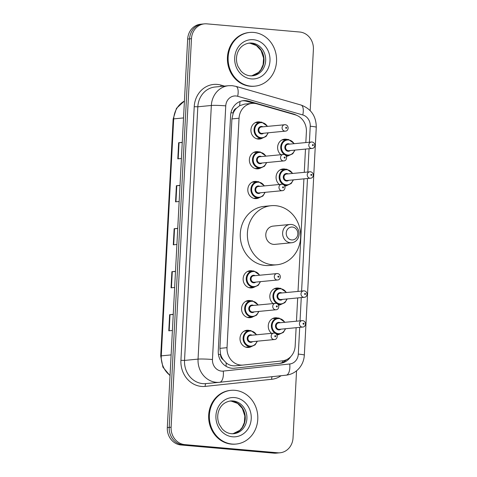 <?xml version="1.0" encoding="UTF-8"?>
<svg xmlns="http://www.w3.org/2000/svg" width="477" height="477" viewBox="0 0 477 477"><rect width="100%" height="100%" fill="white"/><g stroke="black" fill="none" stroke-linecap="round" stroke-linejoin="round"><path stroke-width="0.72" d="M279.313 184.456A8.634 7.745 -95.5 0 1 276.32 175.184A8.634 7.745 -95.5 0 1 282.986 168.947A8.634 7.745 -95.5 0 1 284.268 168.947A8.634 7.745 -95.5 0 1 285.723 169.228M287.285 185.338A8.634 7.745 -95.5 0 1 284.769 186.125M273.071 303.539A8.634 7.745 -95.5 0 1 270.077 294.267A8.634 7.745 -95.5 0 1 276.743 288.03A8.634 7.745 -95.5 0 1 278.031 288.025A8.634 7.745 -95.5 0 1 279.48 288.311M281.042 304.421A8.634 7.745 -95.5 0 1 278.532 305.202M271.514 333.31A8.634 7.745 -95.5 0 1 268.515 324.038A8.634 7.745 -95.5 0 1 275.187 317.801A8.634 7.745 -95.5 0 1 276.469 317.795A8.634 7.745 -95.5 0 1 277.924 318.081M279.486 334.192A8.634 7.745 -95.5 0 1 276.97 334.973M280.875 154.685A8.634 7.745 -95.5 0 1 277.876 145.413A8.634 7.745 -95.5 0 1 284.548 139.183A8.634 7.745 -95.5 0 1 285.83 139.177A8.634 7.745 -95.5 0 1 287.285 139.457M288.847 155.568A8.634 7.745 -95.5 0 1 286.331 156.355M252.78 316.889A8.634 7.745 -95.5 0 1 250.151 317.688A8.634 7.745 -95.5 0 1 248.869 317.694A8.634 7.745 -95.5 0 1 241.565 309.126A8.634 7.745 -95.5 0 1 248.481 300.498A8.634 7.745 -95.5 0 1 249.769 300.498A8.634 7.745 -95.5 0 1 251.218 300.778M251.224 346.66A8.634 7.745 -95.5 0 1 248.589 347.459A8.634 7.745 -95.5 0 1 247.307 347.459A8.634 7.745 -95.5 0 1 240.003 338.897A8.634 7.745 -95.5 0 1 246.925 330.269A8.634 7.745 -95.5 0 1 248.207 330.263A8.634 7.745 -95.5 0 1 249.662 330.549M259.023 197.806A8.634 7.745 -95.5 0 1 256.393 198.605A8.634 7.745 -95.5 0 1 255.106 198.611A8.634 7.745 -95.5 0 1 247.807 190.043A8.634 7.745 -95.5 0 1 254.724 181.421A8.634 7.745 -95.5 0 1 256.006 181.415A8.634 7.745 -95.5 0 1 257.461 181.695M254.342 287.118A8.634 7.745 -95.5 0 1 251.713 287.917A8.634 7.745 -95.5 0 1 250.425 287.923A8.634 7.745 -95.5 0 1 243.127 279.355A8.634 7.745 -95.5 0 1 250.043 270.727A8.634 7.745 -95.5 0 1 251.325 270.727A8.634 7.745 -95.5 0 1 252.78 271.008M260.585 168.035A8.634 7.745 -95.5 0 1 257.95 168.834A8.634 7.745 -95.5 0 1 256.668 168.84A8.634 7.745 -95.5 0 1 249.364 160.272A8.634 7.745 -95.5 0 1 256.286 151.65A8.634 7.745 -95.5 0 1 257.568 151.644A8.634 7.745 -95.5 0 1 259.023 151.924M262.141 138.264A8.634 7.745 -95.5 0 1 259.512 139.063A8.634 7.745 -95.5 0 1 258.23 139.069A8.634 7.745 -95.5 0 1 250.926 130.501A8.634 7.745 -95.5 0 1 257.842 121.879A8.634 7.745 -95.5 0 1 259.13 121.873A8.634 7.745 -95.5 0 1 260.579 122.154M305.829 142.54L306.389 131.765A16.188 14.525 84.5 0 0 295.227 114.832L256.918 103.849A16.188 14.525 84.5 0 0 254.408 103.384A16.188 14.525 84.5 0 0 252.005 103.39A16.188 14.525 84.5 0 0 239.049 118.224L227.028 347.667A16.188 14.525 84.5 0 0 243.103 365.054A16.188 14.525 84.5 0 0 243.228 365.042L282.336 360.862A16.188 14.525 84.5 0 0 295.162 346.046L296.122 327.699M223.254 359.724A16.188 14.525 -95.5 0 1 220.577 354.232L220.565 354.512A5.396 4.842 84.5 0 0 223.254 359.724L226.14 362.8C228.865 365.12 231.995 366.115 235.525 365.787L243.103 365.054M252.005 103.39L244.462 104.123L239.615 105.727L236.437 108.243A5.396 4.842 84.5 0 0 233.223 112.93A16.188 1.181 -177 0 0 230.957 112.745M233.223 112.93L233.211 113.216A16.188 14.525 -95.5 0 1 236.437 108.243M233.211 113.216L231.923 118.916L219.897 348.359L220.577 354.232M296.467 321.158L297.684 297.928M298.024 291.387L303.921 178.845M304.266 172.304L305.483 149.074M296.485 115.261A16.188 14.525 84.5 0 0 293.486 114.003L248.469 101.094A16.188 14.525 84.5 0 0 245.965 100.629A16.188 14.525 84.5 0 0 243.556 100.641A16.188 14.525 84.5 0 0 230.606 115.47L218.269 350.839A16.188 14.525 84.5 0 0 234.344 368.226A16.188 14.525 84.5 0 0 234.469 368.208L280.416 363.301A16.188 14.525 84.5 0 0 290.672 356.713M242.608 100.766A16.188 14.525 -95.5 0 1 244.069 100.814A16.188 14.525 -95.5 0 1 246.573 101.279L253.77 103.342M296.551 370.808L293.033 437.94A16.188 14.525 -95.5 0 1 280.077 452.774A16.188 14.525 -95.5 0 1 277.674 452.78L184.772 444.612A16.188 14.525 -95.5 0 1 171.106 427.213L191.468 38.697A16.188 14.525 -95.5 0 1 204.418 23.862A16.188 14.525 -95.5 0 1 206.827 23.85L299.723 32.019A16.188 14.525 -95.5 0 1 313.395 49.417L310.187 110.616M280.077 452.774L276.284 453.138A16.188 14.525 -95.5 0 1 273.876 453.15L180.98 444.981A16.188 14.525 -95.5 0 1 167.314 427.583L187.67 39.06L189.572 38.881A16.188 14.525 -95.5 0 1 202.522 24.047A16.188 14.525 -95.5 0 0 189.572 38.881L169.21 427.398L189.572 38.881L191.468 38.697M180.98 444.981L182.876 444.797A16.188 14.525 -95.5 0 1 169.21 427.398A16.188 14.525 -95.5 0 0 182.876 444.797L275.778 452.965L182.876 444.797L184.772 444.612M278.18 452.953A16.188 14.525 -95.5 0 1 275.778 452.965A16.188 14.525 -95.5 0 0 278.18 452.953M286.48 359.712A16.188 14.525 -95.5 0 1 278.52 363.486L233.778 368.268M173.234 314.504L170.027 314.659A4.317 0.316 -177 0 0 169.639 314.683L168.792 330.805L172.4 330.46M173.246 314.337L169.639 314.683M175.488 271.514L172.28 271.669A4.317 0.316 -177 0 0 171.893 271.693L171.046 287.816L174.654 287.464M175.5 271.347L171.893 271.693M182.25 142.545L179.036 142.701A4.317 0.316 -177 0 0 178.648 142.724L177.808 158.847L181.415 158.495M182.256 142.379L178.648 142.724M179.996 185.535L176.788 185.69A4.317 0.316 -177 0 0 176.395 185.714L175.554 201.837L179.161 201.485M180.008 185.368L176.395 185.714M177.742 228.525L174.534 228.68A4.317 0.316 -177 0 0 174.147 228.704L173.3 244.826L176.907 244.474M177.754 228.358L174.147 228.704M187.67 39.06A16.188 14.525 -95.5 0 1 200.626 24.226L204.418 23.862M250.932 86.17A26.974 24.208 -95.5 0 1 228.113 59.404A26.974 24.208 -95.5 0 1 249.733 32.448A26.974 24.208 -95.5 0 1 253.746 32.436A26.974 24.208 -95.5 0 1 276.565 59.196A26.974 24.208 -95.5 0 1 254.945 86.152A26.974 24.208 -95.5 0 1 250.932 86.17M254.945 86.152L254.229 86.224A26.974 24.208 -95.5 0 1 250.216 86.242A26.974 24.208 -95.5 0 1 227.404 59.476A26.974 24.208 -95.5 0 1 249.024 32.519L249.733 32.448M291.703 239.937A6.475 5.807 -95.5 0 1 286.236 232.979A6.475 5.807 -95.5 0 1 292.377 227.04A6.475 5.807 -95.5 0 1 297.845 233.998A6.475 5.807 -95.5 0 1 291.703 239.937M290.374 242.739A9.17 8.228 -95.5 0 1 282.617 233.641A9.17 8.228 -95.5 0 1 289.968 224.47A9.17 8.228 -95.5 0 1 291.334 224.464A9.17 8.228 -95.5 0 1 299.091 233.569A9.17 8.228 -95.5 0 1 291.739 242.733A9.17 8.228 -95.5 0 1 290.374 242.739M289.968 224.47L273.136 226.104A9.17 8.228 84.5 0 0 265.784 235.268A9.17 8.228 84.5 0 0 273.542 244.373A9.17 8.228 84.5 0 0 274.907 244.367L291.739 242.733M272.468 264.789A29.675 26.629 -95.5 0 1 247.372 235.352A29.675 26.629 -95.5 0 1 271.157 205.7A29.675 26.629 -95.5 0 1 275.569 205.676A29.675 26.629 -95.5 0 1 300.671 235.119A29.675 26.629 -95.5 0 1 276.887 264.771A29.675 26.629 -95.5 0 1 272.468 264.789M276.887 264.771L269.773 265.462A29.675 26.629 -95.5 0 1 265.361 265.48A29.675 26.629 -95.5 0 1 240.259 236.037A29.675 26.629 -95.5 0 1 264.043 206.386L271.157 205.7M232.174 444.063A26.974 24.208 -95.5 0 1 209.355 417.297A26.974 24.208 -95.5 0 1 230.975 390.341A26.974 24.208 -95.5 0 1 234.988 390.323A26.974 24.208 -95.5 0 1 257.807 417.089A26.974 24.208 -95.5 0 1 236.187 444.045A26.974 24.208 -95.5 0 1 232.174 444.063M236.187 444.045L235.477 444.111A26.974 24.208 -95.5 0 1 231.464 444.129A26.974 24.208 -95.5 0 1 208.646 417.369A26.974 24.208 -95.5 0 1 230.266 390.413L230.975 390.341M226.086 366.306A16.188 7.149 -96.1 0 0 226.14 362.8M239.615 105.727A16.188 6.738 -74 0 0 239.931 101.523M282.557 362.383A16.188 7.149 -96.1 0 0 282.742 360.815M220.565 354.512A16.188 1.181 -177 0 0 218.424 354.339M231.923 118.916L239.049 118.224M219.897 348.359L227.028 347.667M309.406 142.188L310.241 126.244A10.792 9.683 84.5 0 0 302.8 114.951L237.671 96.282A10.792 9.683 84.5 0 0 236.002 95.972A10.792 9.683 84.5 0 0 225.758 105.864L212.468 359.509A10.792 9.683 84.5 0 0 221.578 371.106A10.792 9.683 84.5 0 0 223.272 371.088L289.748 363.987A10.792 9.683 84.5 0 0 298.298 354.107L299.699 327.353M212.468 359.509A10.792 0.787 3 0 0 198.05 359.115L211.341 105.477A21.584 19.366 -95.5 0 1 228.608 85.699L215.097 87.005A21.584 19.366 84.5 0 0 197.824 106.788L184.533 360.427A21.584 19.366 84.5 0 0 202.761 383.621A21.584 19.366 84.5 0 0 205.969 383.609L219.486 382.298A21.584 19.366 -95.5 0 1 216.278 382.31A21.584 19.366 -95.5 0 1 198.05 359.115L184.533 360.427L180.926 360.326L194.222 106.687L197.824 106.788L211.341 105.477A10.792 0.787 3 0 1 225.758 105.864M219.694 382.28L286.128 375.178A10.792 4.764 -96.1 0 0 286.152 375.178L219.67 382.28A21.584 19.366 -95.5 0 1 219.486 382.298L219.67 382.28A10.792 4.764 -96.1 0 0 219.67 382.28A10.792 4.764 -96.1 0 0 223.272 371.088M194.222 106.687A24.279 21.787 -95.5 0 1 217.262 84.423A24.279 21.787 -95.5 0 1 221.024 85.121L224.44 86.099M281.114 375.715A24.279 21.787 -95.5 0 1 271.711 379.293L205.235 386.388A24.279 21.787 -95.5 0 1 180.926 360.326M171.106 427.213L167.314 427.583M277.674 452.78L273.876 453.15M300.045 320.812L301.261 297.582M301.601 291.042L307.504 178.499M307.844 171.958L309.06 148.729M271.711 379.293A2.695 1.192 83.9 0 1 272.26 376.663M205.235 386.388A2.695 1.192 83.9 0 1 206.112 383.597M220.905 86.444A2.695 1.121 106 0 1 221.024 85.121M298.298 354.107A10.792 0.787 3 0 1 304.332 355.132C304.052 359.938 302.43 364.184 299.473 367.886C295.955 372.09 291.519 374.523 286.152 375.178A10.792 4.764 -96.1 0 0 289.748 363.987M310.241 126.244A10.792 0.787 3 0 1 316.275 127.264C316.203 116.197 311.123 108.786 301.029 105.041L235.906 86.367A10.792 4.49 -74 0 1 237.671 96.282M302.8 114.951A10.792 4.49 -74 0 0 301.029 105.041M246.573 101.279L248.469 101.094M292.622 114.086L293.486 114.003M278.52 363.486L280.416 363.301M170.033 375.661L162.913 367.159L160.725 356.003A5.396 0.394 3 0 1 161.274 355.86A21.584 19.366 84.5 0 0 170.045 375.381M184.42 101.076A21.584 19.366 84.5 0 0 173.694 118.88A5.396 0.394 -177 0 0 173.145 119.023L176.472 108.315L184.426 100.993M183.538 117.926L173.694 118.88L161.274 355.86L171.118 354.906M173.688 244.79L174.534 228.68M175.941 201.801L176.788 185.69M178.195 158.811L179.036 142.701M171.434 287.78L172.28 271.669M169.18 330.77L170.027 314.659M252.506 75.807L250.175 75.819C246.698 75.497 243.622 73.899 240.945 71.025L238.071 66.571C236.61 63.238 236.157 59.762 236.699 56.137C237.677 50.192 241.374 44.337 249.328 43.073A16.445 14.757 -95.5 0 1 251.773 43.061A16.445 14.757 -95.5 0 1 265.683 59.375A16.445 14.757 -95.5 0 1 252.506 75.807A16.445 14.757 -95.5 0 1 250.276 75.837M251.313 78.908A19.682 17.661 -95.5 0 1 234.69 57.747A19.682 17.661 -95.5 0 1 253.365 39.698A19.682 17.661 -95.5 0 1 269.988 60.853A19.682 17.661 -95.5 0 1 251.313 78.908M248.511 43.18A16.445 14.757 -95.5 0 1 250.115 43.222A16.445 14.757 -95.5 0 1 264.008 59.065A16.445 14.757 -95.5 0 1 251.683 75.861L258.534 72.45L260.991 69.505L263.101 64.669L263.602 58.105L261.074 50.502L256.382 45.524L250.002 43.222L248.499 43.18M233.748 433.7L231.417 433.706C227.94 433.39 224.864 431.792 222.187 428.912L219.313 424.464C217.852 421.131 217.399 417.649 217.941 414.024C218.919 408.079 222.616 402.23 230.57 400.96A16.445 14.757 -95.5 0 1 233.02 400.948A16.445 14.757 -95.5 0 1 246.925 417.268A16.445 14.757 -95.5 0 1 233.748 433.7A16.445 14.757 -95.5 0 1 231.518 433.724M232.555 436.795A19.682 17.661 -95.5 0 1 215.932 415.64A19.682 17.661 -95.5 0 1 234.606 397.591A19.682 17.661 -95.5 0 1 251.23 418.746A19.682 17.661 -95.5 0 1 232.555 436.795M229.753 401.068A16.445 14.757 -95.5 0 1 231.357 401.109A16.445 14.757 -95.5 0 1 245.25 416.958A16.445 14.757 -95.5 0 1 232.925 433.754L239.776 430.337L242.233 427.392L244.343 422.562L244.844 415.998L242.316 408.395L237.624 403.417L231.244 401.115L229.747 401.068M268.277 132.791L266.047 136.464L262.07 138.27A8.091 7.262 -95.5 0 1 260.865 138.276A8.091 7.262 -95.5 0 1 254.02 130.251A8.091 7.262 -95.5 0 1 260.508 122.16A8.091 7.262 -95.5 0 1 261.706 122.16M267.305 126.381A7.554 6.779 84.5 0 0 261.915 122.672A7.554 6.779 84.5 0 0 254.748 129.601A7.554 6.779 84.5 0 0 261.128 137.716A7.554 6.779 84.5 0 0 267.931 132.827M263.572 133.25A3.774 3.387 -95.5 0 1 261.324 133.954A3.774 3.387 -95.5 0 1 258.135 129.899A3.774 3.387 -95.5 0 1 261.718 126.435A3.774 3.387 -95.5 0 1 262.946 126.804M285.312 131.139C288.692 131.211 289.408 125.296 285.258 124.694L261.45 126.948A3.238 2.904 84.5 0 0 258.856 130.185A3.238 2.904 84.5 0 0 261.593 133.393A3.238 2.904 84.5 0 0 262.076 133.393L285.312 131.139A3.238 2.904 -95.5 0 1 284.829 131.139A3.238 2.904 -95.5 0 1 282.092 127.931A3.238 2.904 -95.5 0 1 284.686 124.694A3.238 2.904 -95.5 0 1 285.163 124.694M286.152 128.343A0.537 0.483 84.5 0 0 286.665 127.848A0.537 0.483 84.5 0 0 286.212 127.264A0.537 0.483 84.5 0 0 285.699 127.758A0.537 0.483 84.5 0 0 286.152 128.343M266.715 162.562L264.491 166.234L260.508 168.041A8.091 7.262 -95.5 0 1 259.303 168.047A8.091 7.262 -95.5 0 1 252.458 160.022A8.091 7.262 -95.5 0 1 258.945 151.93A8.091 7.262 -95.5 0 1 260.15 151.924M265.743 156.152A7.554 6.779 84.5 0 0 260.359 152.443A7.554 6.779 84.5 0 0 253.192 159.372A7.554 6.779 84.5 0 0 259.571 167.487A7.554 6.779 84.5 0 0 266.369 162.597M262.01 163.021A3.774 3.387 -95.5 0 1 259.768 163.724A3.774 3.387 -95.5 0 1 256.578 159.67A3.774 3.387 -95.5 0 1 260.162 156.206A3.774 3.387 -95.5 0 1 261.39 156.575M283.749 160.91C287.13 160.982 287.846 155.067 283.702 154.465L259.887 156.718A3.238 2.904 84.5 0 0 257.294 159.956A3.238 2.904 84.5 0 0 260.031 163.164A3.238 2.904 84.5 0 0 260.514 163.164L283.749 160.91A3.238 2.904 -95.5 0 1 283.266 160.91A3.238 2.904 -95.5 0 1 280.53 157.702A3.238 2.904 -95.5 0 1 283.123 154.465A3.238 2.904 -95.5 0 1 283.606 154.465M284.596 158.114A0.537 0.483 84.5 0 0 284.65 157.034A0.537 0.483 84.5 0 0 284.137 157.529A0.537 0.483 84.5 0 0 284.596 158.114M265.152 192.332L262.928 196.005L258.945 197.812A8.091 7.262 -95.5 0 1 257.741 197.818A8.091 7.262 -95.5 0 1 250.896 189.792A8.091 7.262 -95.5 0 1 257.383 181.701A8.091 7.262 -95.5 0 1 258.588 181.695L252.094 182.214M264.186 185.923A7.554 6.779 84.5 0 0 258.796 182.214A7.554 6.779 84.5 0 0 251.629 189.142A7.554 6.779 84.5 0 0 258.009 197.257A7.554 6.779 84.5 0 0 264.813 192.368M260.454 192.791A3.774 3.387 -95.5 0 1 258.206 193.495A3.774 3.387 -95.5 0 1 255.016 189.435A3.774 3.387 -95.5 0 1 258.6 185.976A3.774 3.387 -95.5 0 1 259.828 186.346M282.187 190.681C285.568 190.752 286.289 184.837 282.14 184.235L258.325 186.489A3.238 2.904 84.5 0 0 255.732 189.727A3.238 2.904 84.5 0 0 258.468 192.935A3.238 2.904 84.5 0 0 258.951 192.935L282.187 190.681A3.238 2.904 -95.5 0 1 281.704 190.681A3.238 2.904 -95.5 0 1 278.967 187.473A3.238 2.904 -95.5 0 1 281.561 184.235A3.238 2.904 -95.5 0 1 282.044 184.235M283.034 187.878A0.537 0.483 84.5 0 0 283.547 187.389A0.537 0.483 84.5 0 0 283.088 186.805A0.537 0.483 84.5 0 0 282.575 187.3A0.537 0.483 84.5 0 0 283.034 187.878M260.472 281.645L258.248 285.318L254.265 287.124A8.091 7.262 -95.5 0 1 253.06 287.13A8.091 7.262 -95.5 0 1 246.215 279.099A8.091 7.262 -95.5 0 1 252.703 271.014A8.091 7.262 -95.5 0 1 253.907 271.008L247.414 271.526M259.506 275.235A7.554 6.779 84.5 0 0 254.116 271.526A7.554 6.779 84.5 0 0 246.949 278.449A7.554 6.779 84.5 0 0 253.329 286.57A7.554 6.779 84.5 0 0 260.132 281.68M255.773 282.098A3.774 3.387 -95.5 0 1 253.525 282.807A3.774 3.387 -95.5 0 1 250.336 278.747A3.774 3.387 -95.5 0 1 253.919 275.283A3.774 3.387 -95.5 0 1 255.147 275.658M277.507 279.993C280.887 280.065 281.609 274.15 277.459 273.548L253.645 275.801A3.238 2.904 84.5 0 0 251.051 279.039A3.238 2.904 84.5 0 0 253.788 282.247A3.238 2.904 84.5 0 0 254.271 282.247L277.507 279.993A3.238 2.904 -95.5 0 1 277.024 279.993A3.238 2.904 -95.5 0 1 274.287 276.785A3.238 2.904 -95.5 0 1 276.881 273.548A3.238 2.904 -95.5 0 1 277.364 273.548M278.353 277.191A0.537 0.483 84.5 0 0 278.866 276.696A0.537 0.483 84.5 0 0 278.407 276.117A0.537 0.483 84.5 0 0 277.894 276.612A0.537 0.483 84.5 0 0 278.353 277.191M258.916 311.415L256.686 315.088L252.709 316.895A8.091 7.262 -95.5 0 1 251.504 316.901A8.091 7.262 -95.5 0 1 244.659 308.869A8.091 7.262 -95.5 0 1 251.146 300.784A8.091 7.262 -95.5 0 1 252.345 300.778M257.944 305.006A7.554 6.779 84.5 0 0 252.554 301.291A7.554 6.779 84.5 0 0 245.387 308.22A7.554 6.779 84.5 0 0 251.767 316.34A7.554 6.779 84.5 0 0 258.57 311.451M254.211 311.869A3.774 3.387 -95.5 0 1 251.963 312.578A3.774 3.387 -95.5 0 1 248.773 308.518A3.774 3.387 -95.5 0 1 252.357 305.053A3.774 3.387 -95.5 0 1 253.585 305.429M275.945 309.764C279.331 309.835 280.047 303.921 275.897 303.318L252.089 305.572A3.238 2.904 84.5 0 0 249.495 308.804A3.238 2.904 84.5 0 0 252.232 312.018A3.238 2.904 84.5 0 0 252.715 312.018L275.945 309.764A3.238 2.904 -95.5 0 1 275.467 309.764A3.238 2.904 -95.5 0 1 272.731 306.556A3.238 2.904 -95.5 0 1 275.324 303.318A3.238 2.904 -95.5 0 1 275.801 303.318M276.791 306.961A0.537 0.483 84.5 0 0 276.851 305.888A0.537 0.483 84.5 0 0 276.791 306.961M257.353 341.186L255.129 344.859L251.146 346.666A8.091 7.262 -95.5 0 1 249.942 346.672A8.091 7.262 -95.5 0 1 243.097 338.64A8.091 7.262 -95.5 0 1 249.584 330.555A8.091 7.262 -95.5 0 1 250.789 330.549M256.382 334.776A7.554 6.779 84.5 0 0 250.997 331.062A7.554 6.779 84.5 0 0 243.83 337.99A7.554 6.779 84.5 0 0 250.21 346.111A7.554 6.779 84.5 0 0 257.008 341.216M252.649 341.639A3.774 3.387 -95.5 0 1 250.407 342.349A3.774 3.387 -95.5 0 1 247.217 338.288A3.774 3.387 -95.5 0 1 250.801 334.824A3.774 3.387 -95.5 0 1 252.029 335.2M274.388 339.535C277.769 339.606 278.485 333.691 274.341 333.089L250.526 335.343A3.238 2.904 84.5 0 0 247.933 338.575A3.238 2.904 84.5 0 0 250.669 341.788A3.238 2.904 84.5 0 0 251.152 341.788L274.388 339.535A3.238 2.904 -95.5 0 1 273.905 339.535A3.238 2.904 -95.5 0 1 271.169 336.327A3.238 2.904 -95.5 0 1 273.762 333.089A3.238 2.904 -95.5 0 1 274.245 333.089M275.235 336.732A0.537 0.483 84.5 0 0 275.289 335.659A0.537 0.483 84.5 0 0 274.776 336.154A0.537 0.483 84.5 0 0 275.235 336.732M286.045 155.842L288.77 155.574A8.091 7.262 -95.5 0 1 287.565 155.58A8.091 7.262 -95.5 0 1 280.72 147.548A8.091 7.262 -95.5 0 1 287.208 139.463A8.091 7.262 -95.5 0 1 288.412 139.457M294.005 143.684A7.554 6.779 84.5 0 0 288.621 139.976A7.554 6.779 84.5 0 0 281.454 146.898A7.554 6.779 84.5 0 0 287.834 155.019A7.554 6.779 84.5 0 0 294.631 150.13M290.272 150.547A3.774 3.387 -95.5 0 1 288.03 151.257A3.774 3.387 -95.5 0 1 284.841 147.196A3.774 3.387 -95.5 0 1 288.424 143.732A3.774 3.387 -95.5 0 1 289.652 144.108M312.012 148.442C315.392 148.514 316.108 142.599 311.964 141.997L288.15 144.251A3.238 2.904 84.5 0 0 285.556 147.488A3.238 2.904 84.5 0 0 288.293 150.696A3.238 2.904 84.5 0 0 288.776 150.696L312.012 148.442A3.238 2.904 -95.5 0 1 311.529 148.442A3.238 2.904 -95.5 0 1 308.792 145.235A3.238 2.904 -95.5 0 1 311.386 141.997A3.238 2.904 -95.5 0 1 311.869 141.997M312.912 144.567A0.537 0.483 84.5 0 0 312.399 145.062A0.537 0.483 84.5 0 0 313.365 145.145A0.537 0.483 84.5 0 0 312.912 144.567M284.483 185.607L287.208 185.344A8.091 7.262 -95.5 0 1 286.003 185.35A8.091 7.262 -95.5 0 1 279.158 177.319A8.091 7.262 -95.5 0 1 285.645 169.234A8.091 7.262 -95.5 0 1 286.85 169.228L280.357 169.746M292.449 173.455A7.554 6.779 84.5 0 0 287.059 169.746A7.554 6.779 84.5 0 0 279.892 176.669A7.554 6.779 84.5 0 0 286.272 184.79A7.554 6.779 84.5 0 0 293.075 179.901M288.716 180.318A3.774 3.387 -95.5 0 1 286.468 181.027A3.774 3.387 -95.5 0 1 283.278 176.967A3.774 3.387 -95.5 0 1 286.862 173.503A3.774 3.387 -95.5 0 1 288.09 173.878M310.449 178.213C313.83 178.285 314.546 172.37 310.402 171.768L286.588 174.022A3.238 2.904 84.5 0 0 283.994 177.259A3.238 2.904 84.5 0 0 286.731 180.467A3.238 2.904 84.5 0 0 287.214 180.467L310.449 178.213A3.238 2.904 -95.5 0 1 309.967 178.213A3.238 2.904 -95.5 0 1 307.23 175.005A3.238 2.904 -95.5 0 1 309.823 171.768A3.238 2.904 -95.5 0 1 310.306 171.768M311.35 174.338A0.537 0.483 84.5 0 0 310.837 174.832A0.537 0.483 84.5 0 0 311.296 175.411A0.537 0.483 84.5 0 0 311.809 174.916A0.537 0.483 84.5 0 0 311.35 174.338M278.24 304.69L280.971 304.427A8.091 7.262 -95.5 0 1 279.766 304.433A8.091 7.262 -95.5 0 1 272.922 296.402A8.091 7.262 -95.5 0 1 279.409 288.317A8.091 7.262 -95.5 0 1 280.607 288.311M286.206 292.538A7.554 6.779 84.5 0 0 280.816 288.823A7.554 6.779 84.5 0 0 273.649 295.752A7.554 6.779 84.5 0 0 280.029 303.873A7.554 6.779 84.5 0 0 286.832 298.978M282.473 299.401A3.774 3.387 -95.5 0 1 280.226 300.111A3.774 3.387 -95.5 0 1 277.036 296.05A3.774 3.387 -95.5 0 1 280.619 292.586A3.774 3.387 -95.5 0 1 281.847 292.956M304.207 297.296C307.593 297.368 308.309 291.453 304.159 290.845L280.351 293.105A3.238 2.904 84.5 0 0 277.757 296.336A3.238 2.904 84.5 0 0 280.494 299.55A3.238 2.904 84.5 0 0 280.971 299.55L304.207 297.296A3.238 2.904 -95.5 0 1 303.73 297.296A3.238 2.904 -95.5 0 1 300.993 294.082A3.238 2.904 -95.5 0 1 303.587 290.851A3.238 2.904 -95.5 0 1 304.064 290.851M305.113 293.421A0.537 0.483 84.5 0 0 305.053 294.494A0.537 0.483 84.5 0 0 305.113 293.421M276.684 334.46L279.409 334.198A8.091 7.262 -95.5 0 1 278.204 334.204A8.091 7.262 -95.5 0 1 271.359 326.173A8.091 7.262 -95.5 0 1 277.847 318.087A8.091 7.262 -95.5 0 1 279.051 318.081M284.644 322.303A7.554 6.779 84.5 0 0 279.26 318.594A7.554 6.779 84.5 0 0 272.093 325.523A7.554 6.779 84.5 0 0 278.473 333.644A7.554 6.779 84.5 0 0 285.27 328.748M280.911 329.172A3.774 3.387 -95.5 0 1 278.669 329.881A3.774 3.387 -95.5 0 1 275.479 325.821A3.774 3.387 -95.5 0 1 279.063 322.357A3.774 3.387 -95.5 0 1 280.291 322.726M302.651 327.067C306.031 327.139 306.747 321.224 302.603 320.616L278.789 322.875A3.238 2.904 84.5 0 0 276.195 326.107A3.238 2.904 84.5 0 0 278.932 329.321A3.238 2.904 84.5 0 0 279.415 329.321L302.651 327.067A3.238 2.904 -95.5 0 1 302.168 327.067A3.238 2.904 -95.5 0 1 299.431 323.853A3.238 2.904 -95.5 0 1 302.024 320.622A3.238 2.904 -95.5 0 1 302.507 320.616M303.551 323.191A0.537 0.483 84.5 0 0 303.038 323.686A0.537 0.483 84.5 0 0 304.004 323.77A0.537 0.483 84.5 0 0 303.551 323.191M235.906 86.367L232.204 85.681L228.608 85.699M304.332 355.132L316.275 127.264M160.725 356.003L173.145 119.023M267.651 126.345L261.73 122.154L255.213 122.672M262.07 138.27L256.775 138.783M266.088 156.116L260.168 151.924L253.657 152.443M260.508 168.041L255.219 168.554M264.526 185.887L258.606 181.695M258.945 197.812L253.657 198.325M259.846 275.199L253.925 271.008M254.265 287.124L248.976 287.637M258.29 304.97L252.369 300.778L245.852 301.297M252.709 316.895L247.414 317.408M256.727 334.741L250.807 330.549L244.296 331.068M251.146 346.666L245.858 347.178M281.919 139.976L288.43 139.457L294.351 143.649M288.77 155.574L292.753 153.767L294.977 150.094M287.208 185.344L291.191 183.538L293.415 179.865M292.789 173.419L286.868 169.228M274.114 288.829L280.631 288.311L286.552 292.502M280.971 304.427L284.948 302.615L287.178 298.948M272.552 318.6L279.069 318.081L284.99 322.273M279.409 334.198L283.392 332.386L285.616 328.719"/></g></svg>
